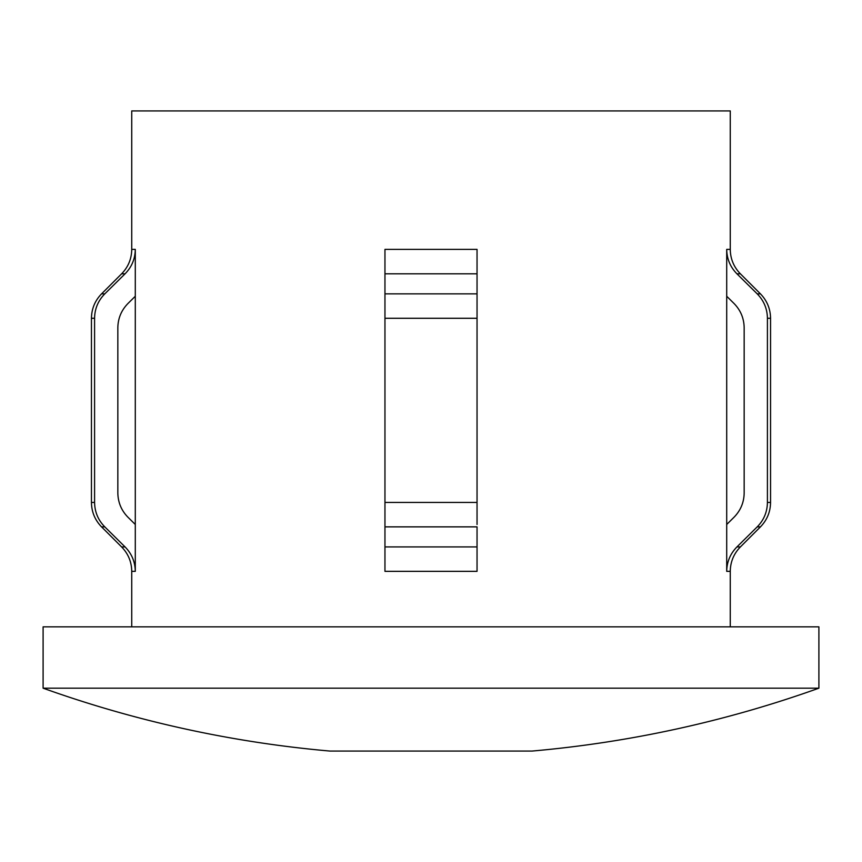 <?xml version="1.0" encoding="UTF-8"?>
<svg xmlns="http://www.w3.org/2000/svg" width="862" height="862" viewBox="0 0 862 862"><rect width="100%" height="100%" fill="white"/><g stroke="black" fill="none" stroke-linecap="round" stroke-linejoin="round"><path stroke-width="1.29" d="M431 688.178L818.9 688.178L818.9 626.846L43.1 626.846L43.1 688.178L431 688.178M43.1 688.178A1151.039 1151.039 0 0 0 330.006 751.071L531.994 751.071A1151.039 1151.039 0 0 0 818.9 688.178M726.709 249.387C726.871 258.923 730.286 267.058 736.935 273.814L757.213 293.867C763.883 300.687 767.288 308.822 767.417 318.283L767.417 502.449C767.266 511.953 763.861 520.088 757.213 526.865L736.935 546.928C730.276 553.706 726.86 561.841 726.709 571.344L726.709 249.387L730.265 249.387L730.265 110.929L131.735 110.929L131.735 249.387L135.291 249.387C135.14 258.902 131.724 267.037 125.065 273.814L104.787 293.867C98.117 300.687 94.712 308.822 94.583 318.283L94.583 502.449C94.745 511.985 98.149 520.12 104.787 526.865L125.065 546.928C131.735 553.706 135.14 561.841 135.291 571.344L135.291 524.484L128.061 517.329C121.413 510.595 118.008 502.449 117.835 492.913L117.835 327.819C117.975 318.326 121.391 310.191 128.061 303.402L135.291 296.248L135.291 249.387M477.042 569.459L477.042 571.344L384.958 571.344L384.958 273.814L477.042 273.814L477.042 249.387L477.042 524.484M477.042 571.344L477.042 526.865L384.958 526.865L384.958 524.484M726.709 296.248L733.939 303.402C740.609 310.18 744.014 318.315 744.165 327.819L744.165 492.913C744.025 502.417 740.609 510.552 733.939 517.329L726.709 524.484L733.939 517.329M733.939 303.402C740.609 310.18 744.014 318.315 744.165 327.819M117.835 327.819C117.975 318.326 121.391 310.191 128.061 303.402M384.958 249.387L384.958 273.814L384.958 249.387L477.042 249.387M477.042 502.449L384.958 502.449L384.958 318.283L477.042 318.283M135.291 524.484L135.291 296.248M726.709 571.344L730.265 571.344L730.265 626.846M384.958 293.867L477.042 293.867M384.958 546.928L477.042 546.928M736.935 546.928L740.383 546.928C733.777 553.727 730.405 561.862 730.265 571.344M757.213 526.865L760.446 526.865C767.051 520.066 770.412 511.931 770.553 502.449L770.553 318.283C770.412 308.812 767.051 300.666 760.446 293.867L757.213 293.867M767.417 502.449L770.553 502.449M767.417 318.283L770.553 318.283M736.935 273.814L740.383 273.814L760.446 293.867M131.735 626.846L131.735 571.344L135.291 571.344M131.735 571.344C131.595 561.862 128.222 553.727 121.617 546.928L125.065 546.928M121.617 546.928L101.554 526.865L104.787 526.865M101.554 526.865C94.949 520.066 91.587 511.931 91.447 502.449L94.583 502.449M91.447 502.449L91.447 318.283L94.583 318.283M125.065 273.814L121.617 273.814L101.554 293.867L104.787 293.867M740.383 546.928L760.446 526.865M730.265 249.387C730.405 258.869 733.777 267.005 740.383 273.814M101.554 293.867C94.949 300.666 91.587 308.812 91.447 318.283M121.617 273.814C128.222 267.005 131.595 258.869 131.735 249.387"/></g></svg>
